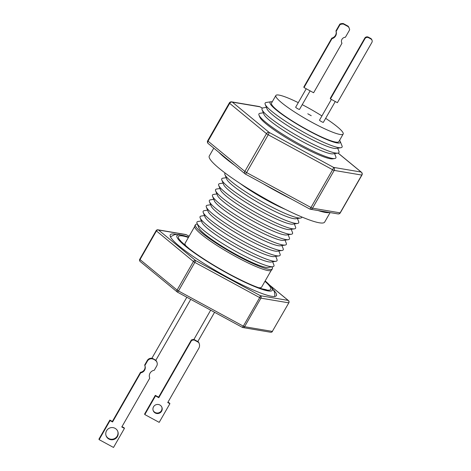 <?xml version="1.0" encoding="UTF-8"?>
<svg xmlns="http://www.w3.org/2000/svg" width="471" height="471" viewBox="0 0 471 471"><rect width="100%" height="100%" fill="white"/><g stroke="black" fill="none" stroke-linecap="round" stroke-linejoin="round"><path stroke-width="0.71" d="M188.412 237.484A53.188 7.401 29.8 0 0 178.485 237.943A53.188 7.401 29.8 0 0 210.413 263.148A53.188 7.401 29.8 0 0 231.685 275.329A53.188 7.401 29.8 0 0 270.766 288.04A53.188 7.401 29.8 0 0 264.949 281.317M188.624 237.113A54.96 7.642 29.8 0 0 176.943 237.107A54.96 7.642 29.8 0 0 228.576 273.945A54.96 7.642 29.8 0 0 272.309 288.876A54.96 7.642 29.8 0 0 265.161 280.952M311.243 115.713L307.781 113.782L311.243 115.713M323.353 122.289A2.214 0.306 -150.2 0 1 323.353 122.348A2.214 0.306 -150.2 0 1 321.434 121.6A2.214 0.306 -150.2 0 1 319.509 120.199A2.214 0.306 -150.2 0 1 319.509 120.14A2.214 0.306 -150.2 0 1 319.556 120.117M298.273 102.654A38.781 5.393 29.8 0 0 275.859 95.501A38.781 5.393 29.8 0 0 275.865 96.508A38.781 5.393 29.8 0 0 309.565 121A38.781 5.393 29.8 0 0 343.165 134.047A38.781 5.393 29.8 0 0 343.159 133.04A38.781 5.393 29.8 0 0 325.649 118.339M321.917 115.937A38.781 5.393 29.8 0 0 302.229 104.662M275.859 95.501L271.496 103.12A38.781 5.393 29.8 0 0 271.502 104.126A38.781 5.393 29.8 0 0 305.202 128.618A38.781 5.393 29.8 0 0 338.802 141.665L343.165 134.047M299.515 109.349A2.214 0.306 -150.2 0 1 299.515 109.402A2.214 0.306 -150.2 0 1 297.595 108.66A2.214 0.306 -150.2 0 1 295.67 107.258A2.214 0.306 -150.2 0 1 295.67 107.2A2.214 0.306 -150.2 0 1 295.717 107.17M272.285 101.736A40.441 5.623 29.8 0 0 271.072 101.754A40.441 5.623 29.8 0 0 270.066 103.343A40.441 5.623 29.8 0 0 308.058 130.455A40.441 5.623 29.8 0 0 340.233 141.435A40.441 5.623 29.8 0 0 340.192 141.341A40.441 5.623 29.8 0 0 339.597 140.281M271.072 101.754L266.25 102.472A44.321 6.164 29.8 0 0 265.149 104.221A44.321 6.164 29.8 0 0 265.191 104.326A44.321 6.164 29.8 0 0 300.533 130.443A44.321 6.164 29.8 0 0 340.951 147.717A44.321 6.164 29.8 0 0 342.052 145.969A44.321 6.164 29.8 0 0 342.011 145.863L340.192 141.341M348.134 26.188L343.277 23.55A6.988 6.829 160.6 0 0 339.844 24.103L335.947 30.909A5.77 5.64 -19.4 0 1 331.808 38.133L331.996 38.657L304.001 87.535L313.615 92.758L341.946 43.291A4.104 4.015 -19.4 0 1 345.408 37.25L349.647 29.85A6.988 6.829 -19.4 0 0 349.329 28.572L349.146 28.048A6.988 6.829 160.6 0 0 348.134 26.188L348.322 26.717A6.988 6.829 -19.4 0 1 349.329 28.572M339.844 24.103L340.027 24.627L336.129 31.433A5.77 5.64 -19.4 0 1 331.996 38.657M266.421 107.394L263.154 107.883A44.321 6.164 29.8 0 0 262.053 109.631A44.321 6.164 29.8 0 0 262.094 109.737A44.321 6.164 29.8 0 0 297.436 135.854A44.321 6.164 29.8 0 0 337.848 153.122A44.321 6.164 29.8 0 0 338.955 151.379A44.321 6.164 29.8 0 0 338.914 151.273L337.683 148.206M263.324 112.799L260.057 113.293A44.321 6.164 29.8 0 0 258.95 115.036A44.321 6.164 29.8 0 0 258.991 115.148A44.321 6.164 29.8 0 0 300.592 144.75A44.321 6.164 29.8 0 0 334.751 158.533A44.321 6.164 29.8 0 0 335.858 156.784A44.321 6.164 29.8 0 0 335.817 156.678L334.587 153.617M263.872 114.165A40.441 5.623 29.8 0 0 263.907 114.259A40.441 5.623 29.8 0 0 301.858 141.271A40.441 5.623 29.8 0 0 333.032 153.846L337.848 153.122M213.793 148.135L209.283 156.001A66.482 9.249 29.8 0 0 209.295 157.732A66.482 9.249 29.8 0 0 267.069 199.722A66.482 9.249 29.8 0 0 324.666 222.088L330.112 212.58M225.173 173.063A44.321 6.164 29.8 0 0 224.879 174.529A44.321 6.164 29.8 0 0 224.92 174.641A44.321 6.164 29.8 0 0 260.269 200.758A44.321 6.164 29.8 0 0 300.681 218.026A44.321 6.164 29.8 0 0 301.911 217.013M226.151 177.702L222.883 178.191A44.321 6.164 29.8 0 0 221.782 179.94A44.321 6.164 29.8 0 0 221.823 180.046A44.321 6.164 29.8 0 0 257.172 206.163A44.321 6.164 29.8 0 0 297.584 223.437A44.321 6.164 29.8 0 0 298.685 221.688A44.321 6.164 29.8 0 0 298.643 221.582L297.413 218.515M223.054 183.113L219.786 183.602A44.321 6.164 29.8 0 0 218.685 185.35A44.321 6.164 29.8 0 0 218.727 185.456A44.321 6.164 29.8 0 0 254.075 211.573A44.321 6.164 29.8 0 0 294.487 228.841A44.321 6.164 29.8 0 0 295.588 227.099A44.321 6.164 29.8 0 0 295.547 226.993L294.316 223.925M219.957 188.518L216.689 189.012A44.321 6.164 29.8 0 0 215.588 190.755A44.321 6.164 29.8 0 0 215.63 190.867A44.321 6.164 29.8 0 0 257.225 220.469A44.321 6.164 29.8 0 0 291.39 234.252A44.321 6.164 29.8 0 0 292.491 232.503A44.321 6.164 29.8 0 0 292.45 232.397L291.219 229.336M217.408 195.288A40.441 5.623 29.8 0 0 217.443 195.388A40.441 5.623 29.8 0 0 255.4 222.394A40.441 5.623 29.8 0 0 286.568 234.976L291.39 234.252M216.86 193.928L213.593 194.417A44.321 6.164 29.8 0 0 212.492 196.166A44.321 6.164 29.8 0 0 212.533 196.272A44.321 6.164 29.8 0 0 247.881 222.389A44.321 6.164 29.8 0 0 288.293 239.662A44.321 6.164 29.8 0 0 289.394 237.914A44.321 6.164 29.8 0 0 289.353 237.808L288.122 234.741M213.763 199.339L210.496 199.828A44.321 6.164 29.8 0 0 209.395 201.576A44.321 6.164 29.8 0 0 209.436 201.682A44.321 6.164 29.8 0 0 244.779 227.799A44.321 6.164 29.8 0 0 285.196 245.067A44.321 6.164 29.8 0 0 286.297 243.324A44.321 6.164 29.8 0 0 286.256 243.213L285.026 240.151M210.667 204.744L207.399 205.238A44.321 6.164 29.8 0 0 206.298 206.981A44.321 6.164 29.8 0 0 206.339 207.087A44.321 6.164 29.8 0 0 241.682 233.204A44.321 6.164 29.8 0 0 282.094 250.478A44.321 6.164 29.8 0 0 283.201 248.729A44.321 6.164 29.8 0 0 283.159 248.623L281.929 245.562M207.57 210.154L204.302 210.643A44.321 6.164 29.8 0 0 203.195 212.392A44.321 6.164 29.8 0 0 203.236 212.498A44.321 6.164 29.8 0 0 238.585 238.614A44.321 6.164 29.8 0 0 278.997 255.888A44.321 6.164 29.8 0 0 280.104 254.14A44.321 6.164 29.8 0 0 280.062 254.034L278.832 250.966M204.467 215.565L201.205 216.054A44.321 6.164 29.8 0 0 200.098 217.796A44.321 6.164 29.8 0 0 200.14 217.908A44.321 6.164 29.8 0 0 235.488 244.025A44.321 6.164 29.8 0 0 275.9 261.293A44.321 6.164 29.8 0 0 277.007 259.55A44.321 6.164 29.8 0 0 276.966 259.439L275.735 256.377M201.37 220.97L198.108 221.458A44.321 6.164 29.8 0 0 197.002 223.207A44.321 6.164 29.8 0 0 197.043 223.313A44.321 6.164 29.8 0 0 232.391 249.43A44.321 6.164 29.8 0 0 272.803 266.704A44.321 6.164 29.8 0 0 273.904 264.955A44.321 6.164 29.8 0 0 273.863 264.849L272.632 261.782M271.944 266.833A44.321 6.164 -150.2 0 1 272.356 267.663A44.321 6.164 -150.2 0 1 272.368 268.811A44.321 6.164 -150.2 0 1 233.969 253.904A44.321 6.164 -150.2 0 1 195.453 225.909A44.321 6.164 -150.2 0 1 195.447 224.761A44.321 6.164 -150.2 0 1 197.367 224.119M195.447 224.761L194.706 226.056A44.321 6.164 29.8 0 0 194.711 227.205A44.321 6.164 29.8 0 0 233.227 255.2A44.321 6.164 29.8 0 0 271.626 270.107L272.368 268.811M194.588 226.698L185.079 243.301A44.103 6.135 29.8 0 0 185.091 244.449A44.103 6.135 29.8 0 0 186.186 246.245M273.663 290.101A61.165 8.507 -150.2 0 1 276.412 294.028A61.165 8.507 -150.2 0 1 276.424 295.617A61.165 8.507 -150.2 0 1 223.431 275.04A61.165 8.507 -150.2 0 1 170.284 236.413A61.165 8.507 -150.2 0 1 170.272 234.823A61.165 8.507 -150.2 0 1 176.431 234.417M106.564 430.741A6.235 6.094 -19.8 0 1 117.844 431.566A6.235 6.094 -19.8 0 1 111.427 439.773A6.235 6.094 -19.8 0 1 106.564 430.741M106.022 435.528A6.235 6.094 160.2 0 0 117.197 436.087A6.235 6.094 160.2 0 0 117.744 431.301M144.856 365.573L144.668 365.043L147.27 360.498L147.464 361.027L144.856 365.573A5.293 5.175 -19.8 0 1 140.705 372.826L112.563 421.969L110.043 420.597L99.134 439.643L113.517 447.45L124.421 428.404L121.789 426.973L149.754 378.142L149.566 377.612A5.758 5.628 160.2 0 1 149.537 377.542M149.754 378.142A5.758 5.628 -19.8 0 1 154.264 370.277L156.69 366.038A4.433 4.333 -19.8 0 0 155.024 360.138L152.898 358.584A4.433 4.333 -19.8 0 0 147.27 360.498M161.841 407.156A4.651 4.551 -19.8 0 1 155.083 412.461A4.651 4.551 -19.8 0 1 153.104 410.312M159.863 405.007A4.651 4.551 -19.8 0 1 160.552 412.461A4.651 4.551 -19.8 0 1 153.193 410.588A4.651 4.551 -19.8 0 1 159.863 405.007M194.058 339.485L195.171 340.091A2.214 0.306 29.8 0 0 197.125 341.151L198.556 342.37L194.252 340.033L194.058 339.485A5.687 5.558 160.2 0 0 191.332 340.015L191.526 340.562A5.687 5.558 -19.8 0 1 194.252 340.033M198.556 342.37A5.687 5.558 -19.8 0 1 198.821 348.281L167.741 402.546L169.884 403.706L159.192 422.369L144.809 414.562L155.501 395.899L158.809 397.695L191.526 340.562M147.464 361.027A4.433 4.333 -19.8 0 1 153.487 359.302M191.332 340.015L158.609 397.147L158.809 397.695M158.609 397.147L155.3 395.352L155.501 395.899M155.3 395.352L144.615 414.015L144.809 414.562M167.935 402.21L169.684 403.158L169.884 403.706M199.239 343.671L199.039 343.123A5.687 5.558 160.2 0 0 198.356 341.822M157.014 362.446L156.825 361.916A4.433 4.333 -19.8 0 0 155.418 359.991L154.865 359.691L155.024 360.138M121.977 426.649L124.232 427.874L124.421 428.404M99.134 439.643L98.945 439.113L109.849 420.067L112.369 421.439L140.511 372.296A5.293 5.175 160.2 0 0 144.885 365.637M110.043 420.597L109.849 420.067M112.563 421.969L112.369 421.439M140.705 372.826L140.511 372.296M153.316 358.837A2.214 0.306 29.8 0 0 154.865 359.691M139.793 259.215L140.022 259.574A1.772 1.36 129.4 0 0 140.164 261.487L177.231 291.985A1.772 1.36 -50.6 0 1 177.09 290.071L178.485 290.966L177.485 292.138A1.772 1.36 -50.6 0 1 177.231 291.985A1.772 1.772 0 0 0 177.508 292.173L242.335 327.363L243.307 326.162L244.579 326.709A1.772 1.643 99.6 0 1 242.371 327.369M242.306 327.327L242.335 327.363A1.772 1.772 0 0 0 242.883 327.557L270.642 332.249A1.772 1.643 -80.4 0 0 272.338 331.401L288.841 302.818L272.338 331.401L244.579 326.709L260.934 298.143L288.694 302.835A1.772 1.643 -80.4 0 0 288.175 300.416A1.772 1.36 -50.6 0 1 288.429 300.569A1.772 1.772 0 0 1 288.841 302.818M186.222 234.688L158.527 230.031A1.772 1.643 99.6 0 0 157.95 229.807A1.772 1.772 0 0 0 156.113 230.672L193.446 261.505A1.772 1.36 -50.6 0 1 195.589 260.528L260.41 295.717A1.772 1.643 99.6 0 1 260.934 298.143L259.668 297.595L243.307 326.162L178.485 290.966L194.841 262.4L259.668 297.595L260.41 295.717L288.175 300.416L270.383 285.773M258.52 287.675A44.103 6.135 29.8 0 0 261.617 287.139L271.125 270.531M198.821 227.74A40.441 5.623 29.8 0 0 198.862 227.84A40.441 5.623 29.8 0 0 231.114 251.667A40.441 5.623 29.8 0 0 267.981 267.428L272.803 266.704M201.918 222.33A40.441 5.623 29.8 0 0 201.959 222.43A40.441 5.623 29.8 0 0 234.211 246.256A40.441 5.623 29.8 0 0 271.078 262.017L275.9 261.293M205.02 216.925A40.441 5.623 29.8 0 0 205.056 217.019A40.441 5.623 29.8 0 0 237.307 240.852A40.441 5.623 29.8 0 0 274.181 256.607L278.997 255.888M208.117 211.514A40.441 5.623 29.8 0 0 208.153 211.614A40.441 5.623 29.8 0 0 240.404 235.441A40.441 5.623 29.8 0 0 277.278 251.202L282.094 250.478M211.214 206.104A40.441 5.623 29.8 0 0 211.249 206.204A40.441 5.623 29.8 0 0 243.501 230.031A40.441 5.623 29.8 0 0 280.375 245.791L285.196 245.067M214.311 200.699A40.441 5.623 29.8 0 0 214.346 200.793A40.441 5.623 29.8 0 0 246.598 224.626A40.441 5.623 29.8 0 0 283.471 240.381L288.293 239.662M220.505 189.884A40.441 5.623 29.8 0 0 220.54 189.978A40.441 5.623 29.8 0 0 252.792 213.81A40.441 5.623 29.8 0 0 289.665 229.565L294.487 228.841M223.601 184.473A40.441 5.623 29.8 0 0 223.643 184.573A40.441 5.623 29.8 0 0 255.888 208.4A40.441 5.623 29.8 0 0 292.762 224.161L297.584 223.437M226.698 179.062A40.441 5.623 29.8 0 0 226.739 179.163A40.441 5.623 29.8 0 0 258.985 202.989A40.441 5.623 29.8 0 0 295.859 218.75L300.681 218.026M240.022 183.407A40.441 5.623 29.8 0 0 285.479 209.436M318.143 210.555A66.482 9.249 29.8 0 0 329.535 212.48M263.295 183.796A66.482 9.249 29.8 0 0 291.785 199.262M218.785 152.239A66.482 9.249 29.8 0 0 234.735 165.362M207.746 140.699A2.214 0.306 29.8 0 0 207.693 140.729A2.214 0.306 29.8 0 0 207.693 140.788A2.214 0.306 29.8 0 0 208.035 141.147A2.214 1.696 129.4 0 0 208.211 143.543L245.02 173.828A2.214 1.696 -50.6 0 1 244.843 171.432A2.214 0.306 29.8 0 0 246.586 172.557A2.214 0.353 118.5 0 1 245.373 174.064A2.214 0.353 118.5 0 1 245.338 174.023A2.214 1.696 -50.6 0 1 245.02 173.828A2.214 2.214 0 0 0 245.373 174.064L309.753 209.018A2.214 0.353 -61.5 0 0 310.966 207.511A2.214 0.306 29.8 0 0 312.556 208.194A2.214 2.055 99.6 0 1 309.8 209.024M309.718 208.971A2.214 0.353 -61.5 0 0 309.753 209.018A2.214 2.214 0 0 0 310.442 209.254L338.007 213.916A2.214 2.055 -80.4 0 0 340.127 212.857L361.763 175.071A2.214 0.306 29.8 0 0 361.94 175.047L340.303 212.833A2.214 0.306 29.8 0 1 340.127 212.857L312.556 208.194L334.192 170.408L361.763 175.071A2.214 2.055 -80.4 0 0 361.11 172.045A2.214 1.696 -50.6 0 1 361.428 172.239A2.214 2.214 0 0 1 361.94 175.047M259.839 106.758A2.214 0.353 118.5 0 1 259.886 106.764A2.214 0.353 118.5 0 1 259.915 106.805L232.35 102.142A2.214 2.055 99.6 0 0 231.626 101.86A2.214 2.214 0 0 0 229.336 102.943A2.214 0.306 29.8 0 0 229.336 103.002A2.214 0.306 29.8 0 0 229.671 103.361L266.48 133.652A2.214 1.696 -50.6 0 1 269.159 132.428L333.539 167.382A2.214 2.055 99.6 0 1 334.192 170.408A2.214 0.306 29.8 0 1 332.608 169.725L310.966 207.511L246.586 172.557L268.229 134.777L332.608 169.725A2.214 0.353 -61.5 0 0 333.539 167.382L361.11 172.045L338.066 153.087M259.745 117.014A42.626 5.929 29.8 0 0 259.786 117.12A42.626 5.929 29.8 0 0 293.78 142.236A42.626 5.929 29.8 0 0 332.65 158.851L334.751 158.533M331.808 38.133L303.819 87.005L304.001 87.535M266.969 108.754A40.441 5.623 29.8 0 0 267.004 108.854A40.441 5.623 29.8 0 0 299.256 132.681A40.441 5.623 29.8 0 0 336.129 148.442L340.951 147.717M337.389 102.678L330.465 98.916L330.277 98.368L364.742 38.192A2.661 2.602 -19.4 0 1 368.357 37.162L370.665 38.416A2.661 2.602 -19.4 0 1 371.866 39.817L372.055 40.359A2.661 2.602 -19.4 0 1 371.855 42.496L337.389 102.678M340.027 24.627A6.988 6.829 -19.4 0 1 343.465 24.08L343.277 23.55M348.322 26.717L343.465 24.08M364.742 38.192L364.931 38.734A2.661 2.602 -19.4 0 1 368.552 37.704L370.86 38.958A2.661 2.602 -19.4 0 1 372.055 40.359M364.931 38.734L330.465 98.916M341.563 42.372A4.104 4.015 -19.4 0 0 341.763 42.761L341.946 43.291M335.947 30.909L336.129 31.433M208.035 141.147L229.671 103.361A2.214 1.696 129.4 0 1 232.35 102.142L269.159 132.428A2.214 0.353 118.5 0 1 268.229 134.777A2.214 0.306 29.8 0 1 266.48 133.652L244.843 171.432L208.035 141.147M140.022 259.574L156.384 231.008A1.772 1.36 129.4 0 1 158.527 230.031L195.589 260.528L194.841 262.4L193.446 261.505L177.09 290.071L140.022 259.574M189.112 236.259L186.286 234.723A1.772 1.643 -80.4 0 0 185.709 234.499A1.772 1.772 0 0 1 186.257 234.688L189.124 236.248M262.376 108.142L259.915 106.805A2.214 2.055 -80.4 0 0 259.197 106.523A2.214 2.214 0 0 1 259.886 106.764L262.394 108.124M368.552 37.704L368.357 37.162M370.665 38.416L370.86 38.958M170.443 236.801L174.706 234.605L179.286 234.587L188.635 237.096M265.173 280.928L271.914 287.528L274.352 291.631L274.876 294.728L274.634 296.471M266.356 289.718L262.164 288.864C254.952 286.721 244.79 282.206 231.685 275.329M180.528 240.699L180.458 240.522C179.08 239.78 182.118 242.6 189.577 248.976C195.177 253.292 202.118 258.014 210.413 263.148M331.378 99.41L319.509 120.14M306.238 88.748L295.67 107.2M217.443 195.388L215.63 190.867M186.834 297.236L151.868 358.29M210.672 310.177L193.893 339.479M214.57 312.291L197.826 341.528M190.731 299.35L155.807 360.327M156.113 230.672L139.752 259.238A1.772 1.772 0 0 0 140.164 261.487M270.642 332.249A1.772 1.772 0 0 0 272.479 331.384M157.95 229.807L185.709 234.499M270.148 285.526L288.429 300.569M198.862 227.84L197.043 223.313M201.959 222.43L200.14 217.908M205.056 217.019L203.236 212.498M208.153 211.614L206.339 207.087M211.249 206.204L209.436 201.682M214.346 200.793L212.533 196.272M220.54 189.978L218.727 185.456M223.643 184.573L221.823 180.046M226.739 179.163L224.92 174.641M229.336 102.943L207.693 140.729A2.214 2.214 0 0 0 208.211 143.543M338.007 213.916A2.214 2.214 0 0 0 340.303 212.833M231.626 101.86L259.197 106.523M338.131 153.069L361.428 172.239M259.786 117.12L258.991 115.148M263.907 114.259L262.094 109.737M267.004 108.854L265.191 104.326M310.13 90.862L299.515 109.402M335.275 101.53L323.353 122.348"/></g></svg>
